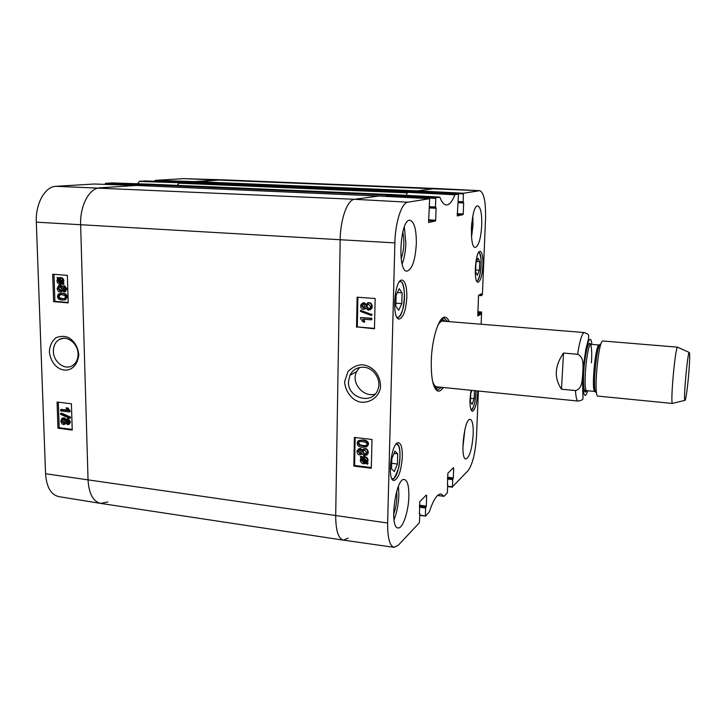 <?xml version="1.0" encoding="UTF-8"?>
<svg xmlns="http://www.w3.org/2000/svg" width="726" height="726" viewBox="0 0 726 726"><rect width="100%" height="100%" fill="white"/><g stroke="black" fill="none" stroke-linecap="round" stroke-linejoin="round"><path stroke-width="1.09" d="M436.916 390.615L436.943 390.016M417.287 191.991L463.442 193.915L463.633 193.234L479.795 190.675L435.836 188.479L417.659 190.865L194.396 181.591L193.724 182.589M417.178 191.991L417.323 191.337M184.885 182.226L411.343 191.709L407.994 192.163L179.776 182.553L178.895 183.188L407.322 192.853M152.887 184.331L390.189 194.541L152.986 184.322L147.296 184.694L146.507 185.892M390.125 194.541L386.395 195.04L147.296 184.694M385.824 196.374L386.005 195.548M136.071 185.439L378.927 196.038L136.116 185.439L99.825 187.834C89.316 188.016 79.833 205.776 80.631 224.77L88.055 480.031C88.926 493.816 93.155 501.612 100.751 503.417L343.371 540.144L348.199 538.157M378.89 196.038L354.506 199.296C347.427 199.677 340.34 219.161 340.176 239.78L335.693 515.714C335.766 530.524 338.325 538.674 343.371 540.144M177.316 185.375L178.895 183.188M184.803 182.217L179.776 182.553M193.906 182.017L222.002 179.794L194.396 181.591M563.521 353.054L577.615 354.279C584.684 357.392 582.797 366.848 582.806 373.064C582.061 379.226 582.778 388.827 575.473 390.57L561.479 389.209L563.521 353.054C554.637 365.886 553.956 377.937 561.479 389.209M688.901 371.757C687.767 386.432 685.625 401.814 684.872 400.362C683.275 399.808 687.549 352.7 689.219 352.446C689.945 352.782 689.836 359.225 688.901 371.757M672.766 403.329L672.439 403.411C670.189 402.876 675.225 347.318 677.53 347.209L677.839 347.346M672.548 403.465L597.952 396.106C593.16 397.276 598.442 338.978 602.943 340.993L677.648 347.164M375.16 394.091C363.599 397.83 350.622 382.947 356.638 371.612L359.524 367.528M447.724 484.378L447.361 492.8L444.049 496.312L441.054 494.007C437.206 493.843 433.286 499.833 429.302 511.993L425.481 516.159L419.828 514.97M453.187 467.889L447.869 473.261L447.452 484.623M453.686 467.943L453.314 477.944L447.561 477.209M447.534 477.989L453.124 478.706L453.314 477.944M453.124 478.706L447.525 478.234M447.497 479.015L452.725 479.686L452.915 478.924M452.725 479.686L452.461 486.783L447.77 486.211M478.398 391.033L476.537 435.691C475.466 452.525 472.671 464.141 468.161 470.566L452.461 486.783M481.556 312.008L477.853 311.717L481.556 312.008L481.166 324.232M481.538 312.008L477.826 312.28M477.799 312.951L480.521 313.16L480.685 312.498M480.521 313.16L480.485 313.886L477.772 313.677M477.744 314.349L480.322 314.549L480.485 313.886M480.322 314.549L477.772 316.001M480.322 294.348L481.293 294.42L481.175 293.912L478.67 295.201L478.498 295.863L477.799 316.01M481.293 294.42L481.265 295.146L479.069 294.992M481.347 295.654L478.552 295.455L481.365 295.663L481.265 295.146M481.383 295.654L482.4 294.556L485.531 219.089C485.903 202.019 483.988 192.544 479.795 190.675M463.442 193.915L463.152 201.774L458.197 201.556M458.16 202.717L463.651 202.962L463.515 202.345L458.179 202.164L463.279 202.391L463.152 201.774M463.651 202.962L463.233 213.952L457.189 213.662M457.162 214.351L463.043 214.633L463.233 213.952M463.043 214.633L457.253 215.949M385.969 196.383L385.987 195.793L435.754 198.416L435.981 197.681L439.829 197.191C441.744 202.2 443.931 204.777 446.39 204.932C449.43 204.904 452.253 201.519 454.866 194.768L458.297 194.087L458.451 194.722L457.271 215.958M435.754 198.416L435.482 206.974L429.592 206.701M429.556 207.954L436.081 208.253L435.918 207.591L429.574 207.355L435.645 207.636L435.482 206.974M436.081 208.253L435.691 220.205L428.503 219.842M428.485 220.604L435.473 220.949L435.691 220.205M435.473 220.949L428.594 222.519L429.656 198.697L379.081 196.02L354.506 199.296C347.427 199.677 340.34 219.161 340.176 239.78L335.693 515.714C335.775 530.543 338.334 538.683 343.38 540.144L394.073 547.331C389.68 545.961 387.53 537.857 387.639 523.019L394.871 242.892C395.262 222.22 401.678 202.636 407.876 202.2L429.638 198.697L379.09 196.02M419.229 513.591L419.855 514.081L419.383 522.72L398.302 545.253L394.073 547.331M426.126 495.25L419.8 501.639L419.419 513.917M426.661 495.323L426.307 506.113L419.492 505.178M419.465 506.04L426.089 506.948L426.307 506.113M426.089 506.948L419.456 506.321M419.428 507.184L425.627 508.037L425.844 507.202M425.627 508.037L425.372 515.696M406.832 297.079C405.961 310.329 403.42 317.661 399.2 319.059C391.45 319.54 394.536 278.512 402.14 280.118C405.326 281.207 406.887 286.852 406.832 297.079M482.926 265.226C482.218 275.463 480.576 281.125 478.007 282.214C473.161 282.75 475.421 250.27 480.167 251.377C482.191 252.231 483.117 256.85 482.926 265.226M477.681 390.96L477.635 393.156C476.819 403.974 475.049 410.036 472.317 411.333C469.704 409.037 469.286 402.022 471.074 390.298M402.34 456.59C401.278 470.802 398.483 478.788 393.973 480.521C386.649 480.603 391.559 440.782 398.601 442.724C401.179 443.577 402.431 448.205 402.34 456.59M416.343 243.646C415.29 260.271 412.168 269.437 406.977 271.143C397.049 272.032 400.217 218.381 410.027 220.305C414.319 221.838 416.425 229.616 416.343 243.646M481.746 225.305C480.848 238.663 478.697 246.041 475.303 247.421C468.715 248.256 471.328 204.532 477.808 205.948C480.676 207.191 481.982 213.644 481.746 225.305M473.198 434.275C472.082 448.904 469.649 457.135 465.892 458.986C459.721 459.331 464.304 417.577 470.221 419.374C472.445 420.245 473.434 425.218 473.198 434.275M408.865 496.466C408.584 511.521 402.658 529.082 398.011 527.956C388.927 527.983 395.788 476.891 404.446 479.523C407.531 480.567 409.01 486.211 408.865 496.466M449.222 321.654C447.915 318.532 446.345 317.035 444.521 317.18C438.704 317.08 431.816 339.242 431.262 361.022C431.035 378.682 433.222 388.691 437.823 391.051C439.593 391.523 441.408 390.334 443.259 387.493M397.431 464.014L394.372 471.546L391.541 469.032L391.813 458.714L394.917 451.182L397.712 453.841L397.431 464.014L391.695 463.297M474.459 390.633L474.132 398.683L472.118 404.382L470.403 401.905L470.729 393.664L471.909 390.379M479.369 270.235L477.336 275.29L475.621 271.851L475.975 263.166L478.035 258.138L479.723 261.659L479.369 270.235L475.702 269.999M401.814 303.622L398.701 310.247L395.815 306.2L396.106 295.264L399.273 288.667L402.113 292.85L401.814 303.622L395.897 303.169M390.506 194.495L439.729 197.082L390.506 194.495L386.232 195.058L385.987 195.793M411.488 191.7L407.658 192.199L406.133 195.312M411.479 191.691L458.297 194.087L411.479 191.691M222.038 179.794L435.827 188.479L417.514 190.893L417.305 191.555M397.712 453.841L394.009 453.396M402.113 292.85L397.431 292.505M479.723 261.659L476.664 261.469M474.132 398.683L470.548 398.311M575.473 390.57C575.89 397.313 576.78 400.816 578.159 401.079L434.139 386.577L436.762 388.274L439.411 387.103M445.374 321.346L442.969 319.721L440.101 320.892M432.632 381.449C433.812 384.934 435.255 386.74 436.979 386.858M442.933 321.146C441.217 320.956 439.475 322.471 437.678 325.693M371.249 319.839L362.818 319.159L364.352 322.063L363.073 321.954L360.441 318.478L360.459 317.589L371.285 318.451L371.249 319.839L371.757 319.612L371.785 318.224L371.285 318.451M363.554 319.222L364.869 321.827L364.352 322.063M371.785 318.224L360.459 317.589M360.441 311.409L360.468 310.283L371.549 314.44L371.53 315.556L360.441 311.409M371.549 314.44L360.468 310.283M372.057 314.213L371.53 315.556M363.073 304.348L362.301 305.818L364.425 307.751M363.381 307.987L361.775 306.027L361.975 305.183L363.535 304.321L365.16 306.272L363.898 307.779M367.783 304.285L366.757 306.19L368.872 308.614L369.652 308.541M368.363 308.831L366.24 306.399L366.485 305.356L368.509 304.23L370.632 306.69L370.405 307.679L368.872 308.614M363.399 309.43C361.702 309.185 360.795 308.033 360.695 305.973L361.085 304.285L363.572 302.887L365.704 304.729L368.527 302.796C370.532 303.078 371.603 304.412 371.721 306.789L371.367 308.486L368.318 310.265L365.632 307.888L363.399 309.43M362.701 302.969L364.089 302.688L366.013 304.031M367.483 302.887L369.035 302.588C371.04 302.869 372.111 304.203 372.229 306.572L371.875 308.269L370.033 309.929M365.777 308.387L364.679 309.158M362.229 458.17L363.998 457.97L366.748 460.765L366.131 462.29L362.229 458.17M362.927 457.979L366.512 461.754M361.73 458.514L365.641 462.644L363.862 462.861L361.094 460.048L361.73 458.514M361.857 458.641L361.602 459.649L364.361 462.453L365.35 462.471L364.851 462.87M360.223 456.917L360.64 456.482L361.557 457.462L363.989 456.99C366.312 457.462 367.492 458.75 367.547 460.838L366.757 462.943L367.646 463.878L367.229 464.313L366.303 463.333L363.853 463.841C361.539 463.397 360.359 462.099 360.296 459.957L361.103 457.843L360.223 456.917M361.557 457.462L362.065 457.062L361.149 456.091L360.64 456.482M362.065 457.062L364.497 456.59C366.811 457.071 367.991 458.351 368.046 460.438L366.757 462.943M367.256 462.544L368.136 463.478L367.646 463.878M368.136 463.478L367.229 464.313M358.98 450.22L358.617 451.254L360.178 453.196L361.049 453.078M359.669 453.587L358.181 451.155L359.815 450.111L361.394 452.035L360.178 453.196M363.472 450.429L362.955 451.808L365.015 454.213L366.24 454.013M364.516 454.603L362.537 451.59L364.652 450.247L366.721 452.67L365.015 454.213M359.688 454.948C358.036 454.648 357.156 453.514 357.047 451.545L357.201 450.519L359.851 448.75L361.92 450.592L364.67 448.877C366.621 449.24 367.655 450.547 367.773 452.806L367.646 453.823L364.47 455.964L361.857 453.587L359.688 454.948M358.372 449.022L360.359 448.359L362.292 449.848M363.045 449.149L365.169 448.496C367.12 448.85 368.155 450.156 368.273 452.416L366.875 455.202M361.947 453.922L361.394 454.376M359.252 441.835L358.789 442.942L359.515 444.484L363.045 445.582L366.458 445.401M362.537 445.964L359.007 444.866L358.354 442.86C358.381 441.798 359.815 441.399 362.628 441.662C365.786 442.143 367.211 443.032 366.902 444.321L366.839 444.729C366.83 445.818 365.396 446.227 362.537 445.964L363.045 445.582M357.219 443.178L357.355 442.234C357.746 440.609 359.515 439.965 362.655 440.292C366.231 440.718 367.991 442.098 367.964 444.448L366.821 446.771L362.51 447.325C358.934 446.898 357.174 445.51 357.219 443.178M358.535 440.764L363.163 439.92C366.73 440.337 368.49 441.717 368.463 444.058L367.047 446.599M357.891 297.243L357.31 326.945L374.48 328.37M355.15 437.524L354.606 465.475L371.34 467.562M356.53 327.299L357.11 297.188L375.16 298.522L374.471 328.787L357.31 326.945M353.834 466.083L354.388 437.433L371.975 439.475L371.322 468.261L353.834 466.083L354.606 465.475M348.48 381.513L349.914 375.324C352.827 369.643 357.491 366.957 363.917 367.256C373.745 367.819 381.422 379.644 378.065 388.982C373.454 405.462 347.409 398.737 348.48 381.513M344.578 381.84C345.358 391.986 352.31 399.345 357.346 401.097C364.007 404.4 377.574 400.861 380.415 388.247C381.304 374.435 372.139 365.84 362.682 364.815C357.755 364.661 352.845 366.902 347.963 371.558L344.578 381.84M401.179 258.855C404.064 250.034 404.6 241.05 402.776 231.903M402.131 263.974C404.337 258.274 405.58 251.296 405.87 243.038L404.346 226.911M393.601 514.425C396.305 506.911 397.331 499.198 396.695 491.275M393.991 519.725C396.868 512.665 398.501 504.461 398.873 495.123L398.447 486.302M462.87 447.688L464.849 429.656M471.328 229.597L471.7 223.345M471.537 237.121L473.007 224.86L472.817 215.858M441.589 318.932L443.994 318.079L447.688 321.527M441.717 387.339L437.469 390.071L435.264 388.8M78.09 353.989C78.063 359.297 76.176 363.191 72.418 365.65C64.85 370.605 53.37 361.984 53.388 351.402C53.352 345.757 55.43 341.737 59.605 339.36C67.137 335.022 78.081 343.643 78.09 353.989M112.24 182.943L105.56 183.333L105.216 183.996L146.634 185.384M177.189 185.366L179.277 182.589L185.039 182.208L145.527 180.946L139.537 181.3L137.586 183.769M154.874 181.246L193.824 182.217M221.956 179.794L183.859 178.65L155.164 180.366L154.874 180.974M94.298 184.014L136.334 185.42L94.298 184.014L55.966 186.301C45.085 186.464 35.374 203.697 36.309 222.156L45.566 473.742C46.537 487.128 50.947 494.76 58.797 496.629L100.696 503.408C93.128 501.566 88.917 493.771 88.055 480.031L80.631 224.77C79.833 205.776 89.316 188.016 99.825 187.834L136.452 185.448M146.734 185.157L153.594 184.35M107.865 501.984L100.696 503.408M145.527 180.946L185.121 182.235M61.32 285.98L60.957 285.127M60.63 409.682L67.346 410.517L65.993 407.939L67.019 408.066L69.288 411.969L60.666 410.889L60.63 409.682L61.456 409.382L67.028 410.072M67.019 408.066L65.993 407.939M67.836 407.767L70.086 410.88L69.269 411.179M70.086 410.88L70.104 411.66L69.288 411.969M69.578 417.368L69.605 418.339L60.648 414.365L60.612 413.393L69.578 417.368L70.395 417.051L70.422 418.031L69.605 418.339M70.395 417.051L61.438 413.085L60.612 413.393M67.391 420.236L68.752 421.997L68.226 423.231L67.436 423.412L66.066 421.661L66.574 420.408L67.391 420.236M67.246 420.227L66.883 421.343L68.253 423.095L67.436 423.412M63.416 419.338L65.195 421.516L64.541 423.076L63.507 423.303L61.728 421.107L62.354 419.574L63.416 419.338M63.098 419.319L62.554 420.79L64.641 423.004M67.309 418.984L69.614 422.087L68.725 424.356L67.473 424.656L65.703 422.977L64.923 424.247L63.561 424.547C61.973 424.229 61.075 423.04 60.866 420.989L61.91 418.412L63.38 418.094L65.612 420.245L66.266 419.22L68.126 418.675L70.431 421.77L69.533 424.038L68.743 424.338L69.533 424.038M62.754 418.094L64.206 417.777L66.202 419.265M66.865 418.984L68.126 418.675M58.579 279.809L58.488 280.599L61.238 283.14M61.51 283.013L60.058 283.294L57.644 280.762L58.071 279.265L61.51 283.013M58.525 279.755L57.753 279.9M61.91 282.659L58.461 278.902L59.931 278.593L62.363 281.153L61.91 282.659M59.632 278.584L62.273 281.969M59.305 278.739L58.461 278.902M63.244 284.111L62.917 284.556L62.109 283.666L60.113 284.238C58.171 283.893 57.127 282.732 56.982 280.735L57.526 278.666L57.064 277.377L57.88 278.267L59.886 277.659C61.828 277.958 62.881 279.138 63.035 281.198L62.463 283.267L63.244 284.111L64.088 283.948L62.917 284.556M62.309 283.884L61.456 284.075M58.516 277.876L57.064 277.377M59.387 277.65L60.73 277.495C62.672 277.804 63.725 278.984 63.879 281.044L63.307 283.104L62.463 283.267M63.307 283.104L64.088 283.948M63.861 287.287L65.258 289.066L63.915 290.618L62.509 288.848L63.861 287.287M63.942 287.296L63.353 288.685L64.659 290.436M59.795 286.543L61.619 288.739L60.594 290.627L59.895 290.709L58.071 288.485L59.115 286.634L59.795 286.543L58.915 288.322L60.739 290.536L59.895 290.709M63.779 285.98L66.139 289.12L64.768 291.816L63.952 291.925L62.137 290.255L60.875 291.897L59.949 292.015C58.325 291.761 57.399 290.554 57.191 288.413L58.788 285.354L59.759 285.236L62.046 287.387L63.08 286.062L64.623 285.817L66.983 288.948L65.05 291.752M62.545 291.081L60.993 291.852M59.432 285.236L60.603 285.073L62.581 286.389M63.543 285.971L64.623 285.817M61.855 294.692L64.832 295.591L65.503 297.034L64.523 298.613L61.982 298.785C59.36 298.45 58.144 297.669 58.334 296.444L59.341 294.856L61.855 294.692M60.204 294.674L59.178 296.262C58.987 297.488 60.204 298.268 62.826 298.604L64.505 298.622M66.402 297.125L64.796 299.811L62.028 300.083C59.069 299.82 57.545 298.586 57.463 296.362L58.28 294.112L61.81 293.395C64.796 293.649 66.32 294.892 66.402 297.125L67.237 296.943L65.63 299.629L64.532 299.911M60.122 293.404L62.654 293.222C65.63 293.476 67.164 294.711 67.237 296.943M58.325 402.177L59.196 427.714L72.219 429.42M53.978 274.328L54.895 301.344L68.19 302.497M57.064 402.022L71.402 403.774L72.237 430.073L57.962 428.195L57.064 402.022M57.962 428.195L59.196 427.714M52.68 274.228L67.337 275.354L68.208 302.878L53.624 301.617L52.68 274.228M53.624 301.617L54.895 301.344M78.816 354.715C77.891 347.082 74.633 341.456 69.024 337.844C65.113 335.929 60.766 335.884 55.984 337.708C51.882 341.166 49.677 345.939 49.368 352.028C52.172 373.654 76.103 377.493 78.816 354.715M479.423 190.693L183.859 178.65M407.876 202.2L354.506 199.296L55.966 186.301M394.871 242.892L36.309 222.156M387.639 523.019L45.566 473.742M583.078 389.626L582.869 390.515M587.715 390.769C584.14 403.084 581.453 389.236 583.513 367.02C585.483 344.786 590.61 331.655 591.917 344.405M577.615 354.279C579.82 340.285 582.07 333.034 584.376 332.553L440.083 320.919M596.473 392.231C591.69 395.797 596.736 340.176 600.792 344.541M595.511 391.568L595.057 391.477C590.937 392.421 595.384 343.353 599.268 345.022L599.73 345.022M595.057 391.477L586.844 390.679C582.524 391.604 586.962 342.654 591.046 344.333L599.268 345.022M586.635 390.615C583.06 398.247 582.279 373.409 585.673 354.633C588.977 335.63 592.806 342.073 591.436 362.818M395.997 444.23C403.865 441.453 398.801 482.981 391.804 478.407M471.129 410.181L472.118 409.382C472.826 409.99 476.392 398.755 475.947 390.788C475.53 401.85 473.878 408.212 470.993 409.863M478.534 252.639C483.135 251.886 481.011 282.124 476.574 280.762M399.418 281.833C407.803 278.23 404.5 321.8 396.768 316.963M392.267 479.251L393.238 478.761M397.467 444.239L396.65 443.532M400.117 281.044L401.07 281.715C403.574 282.868 405.68 294.892 403.665 305.71C401.215 316.845 397.712 317.77 397.975 317.552L398.483 317.262M401.169 281.797L400.135 281.026M479.196 252.884L478.752 252.321C477.871 251.042 482 253.383 480.993 268.03C479.06 282.459 476.165 281.144 476.737 281.107L477.254 280.608M362.301 305.818L361.775 306.027M366.757 306.19L366.24 306.399M364.089 302.688L363.572 302.887M369.035 302.588L368.527 302.796M372.229 306.572L371.721 306.789M364.361 462.453L363.862 462.861M361.602 459.649L361.094 460.048M363.145 456.627L362.646 457.026M364.497 456.59L363.989 456.99M368.046 460.438L367.547 460.838M367.828 461.636L367.329 462.035M358.617 451.254L358.109 451.645M362.955 451.808L362.446 452.198M360.359 448.359L359.851 448.75M365.169 448.496L364.67 448.877M368.273 452.416L367.773 452.806M359.515 444.484L359.007 444.866M358.789 442.942L358.281 443.323M363.163 439.92L362.655 440.292M368.463 444.058L367.964 444.448M444.003 496.285L437.569 495.486L444.049 496.312M435.981 197.681L386.232 195.058M407.54 192.345L454.866 194.768M454.975 194.622L407.658 192.199M419.81 515.369L425.427 516.104M447.751 486.602L452.507 487.182M463.633 193.234L417.514 190.893M66.883 421.343L66.066 421.661M64.333 422.986L63.507 423.303M62.554 420.79L61.728 421.107M70.431 421.77L69.614 422.087M64.206 417.777L63.38 418.094M60.902 283.131L60.058 283.294M58.488 280.599L57.644 280.762M62.073 283.975L61.229 284.138M60.73 277.495L59.886 277.659M63.879 281.044L63.035 281.198M64.578 290.482L63.915 290.618M63.353 288.685L62.509 288.848M58.915 288.322L58.071 288.485M66.983 288.948L66.139 289.12M60.603 285.073L59.759 285.236M62.826 298.604L61.982 298.785M59.178 296.262L58.334 296.444M62.654 293.222L61.81 293.395M112.203 182.934L153.44 184.295L112.221 182.934M139.347 181.427L179.095 182.716M179.277 182.589L139.537 181.3M147.042 184.713L105.56 183.333M194.178 181.6L155.164 180.366M411.333 191.709L184.84 182.217M578.159 401.079C581.326 400.516 582.942 399.681 583.014 398.565L582.633 385.125L583.395 367.138L585.882 349.152L588.441 339.205L588.668 335.82C588.822 334.786 587.388 333.697 584.376 332.553M689.219 352.446L677.53 347.209M684.872 400.362L672.439 403.411M586.844 390.679L585.12 390.933L584.23 389.608C583.631 388.483 582.987 379.671 584.149 366.267C586.753 343.362 589.467 343.171 589.394 343.779L591.046 344.333M392.249 479.224C392.621 476.873 392.131 485.44 398.774 467.535C400.371 459.023 400.425 452.044 398.937 446.59L396.632 443.55M436.762 388.274L435.119 388.519M442.969 319.721L441.381 319.168M362.501 304.974L361.975 305.183M366.993 305.147L366.485 305.356M371.367 308.486L371.875 308.269M361.675 459.05L361.176 459.449M367.429 461.718L367.928 461.309M358.689 450.764L358.181 451.155M363.036 451.2L362.537 451.59M367.646 453.823L368.146 453.432M358.862 442.479L358.354 442.86M367.846 445.31L368.345 444.92M349.932 375.278L356.638 371.612M436.979 389.971L437.823 391.051M443.495 318.088L444.521 317.18M436.126 389.926L437.025 390.025M442.642 317.979L443.55 318.052M419.229 513.545L419.737 513.618M59.596 339.341L63.452 338.28M67.037 420.236L66.574 420.408M62.99 419.338L62.354 419.574M59.45 278.593L58.915 278.693M61.329 284.102L62.173 283.939M59.614 286.534L59.115 286.634M64.768 291.816L65.612 291.643M60.875 291.897L61.719 291.725M60.185 294.683L59.341 294.856M64.796 299.811L65.63 299.629"/></g></svg>
